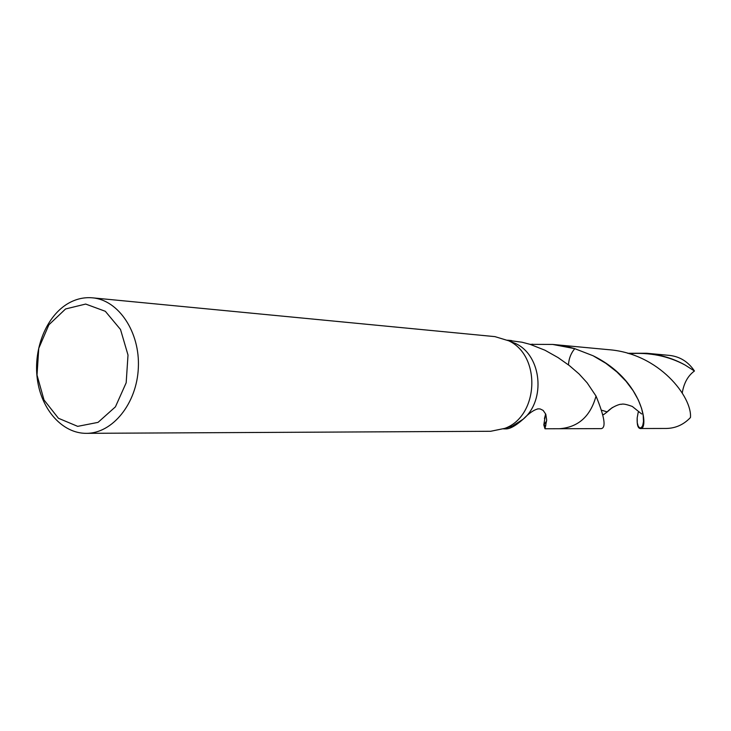 <?xml version="1.0" encoding="UTF-8"?>
<svg xmlns="http://www.w3.org/2000/svg" width="731" height="731" viewBox="0 0 731 731"><rect width="100%" height="100%" fill="white"/><g stroke="black" fill="none" stroke-linecap="round" stroke-linejoin="round"><path stroke-width="1.1" d="M92.499 297.837L494.969 336.635L508.803 340.829C541.47 355.96 538.71 416.286 504.792 428.375L490.684 431.281L86.331 433.337C62.391 433.51 41.311 409.634 37.318 379.087C33.178 348.577 46.546 315.664 68.568 303.201C76.234 298.888 84.211 297.097 92.499 297.837C118.596 300.012 140.124 332.121 138.342 367.803C136.889 403.485 112.537 433.529 86.359 433.337M508.867 340.865L516.059 343.734C541.644 355.896 545.956 400.232 523.222 419.146L512.285 426.136L504.883 428.339M65.571 308.966L85.682 304.059L105.328 311.296L120.505 329.48L128.007 355.056L126.18 382.77L115.425 406.847L98.045 422.372L77.687 426.356L58.434 418.269L43.997 399.948L37.025 375.049L38.761 348.321L48.886 324.792L65.571 308.966M523.222 419.146C529.125 413.088 534.142 409.662 538.263 408.848L540.172 408.949L543.133 410.393L545.783 414.221L546.678 420.078L544.988 428.768L543.818 424.958L546.614 420.946L543.818 424.958L545.454 414.477M523.195 419.174C515.519 425.963 509.598 429.198 505.45 428.869L503.531 428.878M530.13 344.356L552.609 344.429L574.758 348.66C570.929 353.283 568.828 358.693 568.471 364.897C568.828 358.693 570.929 353.283 574.758 348.66L593.024 355.732C644.733 380.952 649.046 430.806 640.301 428.53C637.916 428.302 636.884 424.748 637.185 417.858L638.2 412.33L639.177 411.882M544.988 428.768L601.33 428.631C606.273 427.562 604.51 416.716 596.03 396.074C590.42 416.442 578.203 427.324 559.398 428.731C578.203 427.324 590.42 416.442 596.03 396.074L587.103 382.77L579.034 373.916L569.367 365.582L558.073 357.596L544.96 350.222L530.085 344.347L522.08 342.236L507.807 340.317M640.301 428.53L666.297 428.457C675.636 428.284 683.686 424.647 690.457 417.538C692.33 397.399 659.435 353.311 608.229 349.646L563.19 345.425L574.758 348.66L563.19 345.425L552.609 344.429M545.509 425.762L543.818 424.958L545.509 425.762M682.242 393.031C683.86 383.09 687.926 375.752 694.45 371.001L685.002 364.979C673.562 358.61 660.806 354.699 646.743 353.265L627.6 353.274M646.743 353.265L669.623 355.412C680.022 356.618 688.3 361.818 694.45 371.001M545.49 426.657L545.893 424.83M532.543 344.182L530.587 344.502M612.368 407.505L607.187 411.918L602.024 410.319M637.185 417.858L637.277 422.847L638.236 426.274L639.726 427.927L641.352 427.672L642.741 425.488L643.49 421.412L643.207 415.61L641.571 408.337L638.291 399.912L633.147 390.729L626.028 381.253L616.9 371.951L605.844 363.298L593.024 355.732M685.002 364.979C668.125 355.951 649.484 352.196 629.071 353.703M545.518 414.55L544.44 418.589M508.803 340.829L516.059 343.734M504.819 428.366L512.303 426.127M537.422 408.967L538.263 408.848M511.563 340.573L507.57 340.198M603.029 414.395L603.669 414.623L607.187 411.918C611.856 406.61 620.692 403.658 621.259 404.362C622.766 403.603 626.458 404.307 632.315 406.463L641.644 413.965"/></g></svg>

